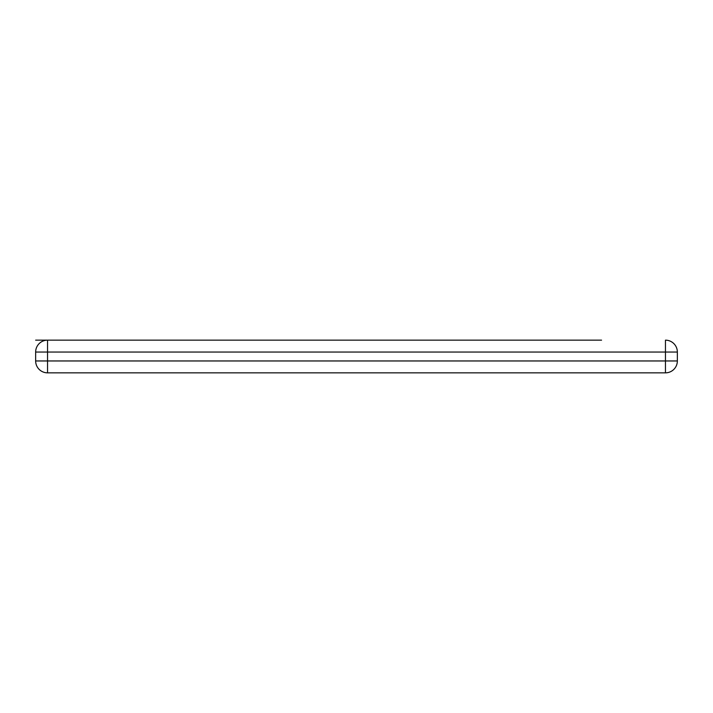 <?xml version="1.0" encoding="UTF-8"?>
<svg xmlns="http://www.w3.org/2000/svg" width="713" height="713" viewBox="0 0 713 713"><rect width="100%" height="100%" fill="white"/><g stroke="black" fill="none" stroke-linecap="round" stroke-linejoin="round"><path stroke-width="1.07" d="M308.765 340.154L304.843 340.154M363.006 340.154L324.103 340.154M601.558 340.154L35.65 340.154L601.558 340.154M401.205 340.154L227.153 340.154L401.205 340.154M546.942 340.154L77.423 340.154M665.461 340.154L665.461 352.044L677.35 352.044A11.889 11.889 0 0 0 665.461 340.154A11.889 11.889 0 0 1 677.35 352.044L677.35 360.956A11.889 11.889 0 0 1 665.461 372.846A11.889 11.889 0 0 0 677.35 360.956L665.461 360.956L665.461 372.846L47.539 372.846A11.889 11.889 0 0 1 35.65 360.956A11.889 11.889 0 0 0 47.539 372.846L47.539 360.956L35.65 360.956L35.65 352.044L47.539 352.044L47.539 340.154A11.889 11.889 0 0 0 35.65 352.044M677.35 360.956L677.35 352.044M315.939 340.154L344.343 340.154M343.06 340.154L300.788 340.154M311.367 340.154L322.962 340.154M89.776 340.154L187.608 340.154M47.539 360.956L47.539 352.044L665.461 352.044L665.461 360.956L47.539 360.956"/></g></svg>
